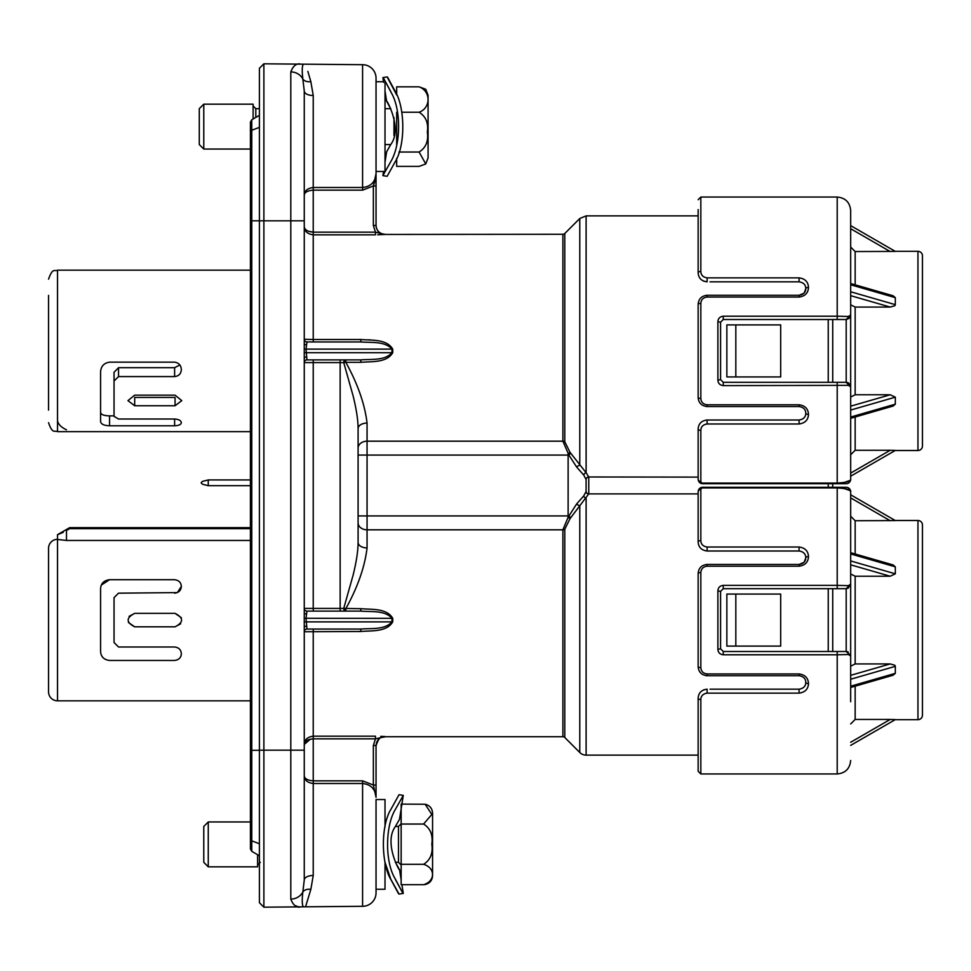 <?xml version="1.0" encoding="UTF-8"?>
<svg xmlns="http://www.w3.org/2000/svg" width="971" height="971" viewBox="0 0 971 971"><rect width="100%" height="100%" fill="white"/><g stroke="black" fill="none" stroke-linecap="round" stroke-linejoin="round"><path stroke-width="1.46" d="M385.014 826.976L385.014 799.534L376.044 799.534L376.044 892.847L376.044 889.254L385.014 889.254L385.014 861.738M385.014 82.317L385.014 171.466L376.044 171.466L376.044 225.466C376.566 230.916 379.552 233.914 385.014 234.448L377.622 234.812M208.255 866.824L203.776 862.333L203.776 826.442L208.255 821.964L208.255 866.824L257.606 866.824L257.606 854.711M423.587 824.039C430.371 828.348 433.115 835.06 431.816 844.175C433.115 853.303 430.371 860.027 423.587 864.324C435.53 867.831 435.494 881.195 423.587 884.678L425.177 884.532C429.765 883.367 432.229 880.43 432.568 875.708L432.568 813.079C432.229 808.358 429.765 805.408 425.177 804.243L431.816 814.475L423.587 824.039L401.157 824.039L401.157 804.109M401.897 804.109L425.177 804.243M423.587 884.678L401.157 884.678L401.157 824.039M401.157 864.324L423.587 864.324M203.776 149.036L199.286 144.558L199.286 108.667L203.776 104.176L203.776 149.036L250.421 149.036M203.776 104.176L253.115 104.176L253.115 118.984M428.077 121.642L428.077 95.292L425.759 89.271L419.108 86.832C431.051 91.213 431.003 107.915 419.108 112.248C425.893 116.508 428.636 123.135 427.337 132.141C428.624 141.159 425.881 147.786 419.108 152.034L425.759 163.953L419.108 166.381L396.678 166.381L396.678 158.297M428.077 95.292L428.077 157.921L425.759 163.941M396.678 144.715L396.678 112.248M396.678 94.976L396.678 86.832L419.108 86.832M398.935 152.034L419.108 152.034M401.8 112.248L419.108 112.248M395.415 826.442L399.506 819.293L403.281 795.37L395.331 809.474C385.329 825.775 384.807 861.471 394.93 878.354C405.271 897.677 405.405 897.993 395.331 879.313M401.897 884.678L403.281 893.405L399.045 894.073L390.84 879.313L385.014 862.333M403.281 795.37L399.045 794.703L390.84 809.474C380.583 825.957 381.105 864.202 391.24 880.163C401.181 898.636 401.047 898.357 390.84 879.313M399.506 819.293L395.331 826.612C380.632 846.724 409.313 886.159 395.331 862.163M399.506 869.482L401.157 879.969M396.678 94.915L387.126 76.927L382.89 77.595L383.642 82.317M395.331 91.687C385.135 72.667 385.002 72.388 394.93 90.837C405.077 107.004 405.599 144.837 395.331 161.526L387.126 176.297L382.89 175.63L383.545 171.466M390.84 91.687C380.778 73.031 380.911 73.347 391.24 92.646C401.375 109.735 400.853 145.019 390.84 161.526L382.89 175.63M386.664 101.518L385.014 91.031M390.84 108.837C376.918 84.853 405.587 124.604 390.84 144.388L386.664 151.707L390.755 144.558L385.014 144.558M181.359 617.726L175.059 613.356L134.69 613.356L129.082 616.354M181.334 653.726C181.104 657.67 178.858 659.916 174.61 660.462C178.931 659.843 181.176 657.598 181.334 653.726C181.067 649.769 178.822 647.536 174.61 647.002L118.535 647.002L114.044 642.511L114.044 597.651L118.535 593.172L177.305 592.601M177.377 592.577L181.334 586.435C181.067 590.392 178.834 592.638 174.61 593.172M174.61 660.462L109.565 660.462C103.933 659.758 100.935 656.772 100.583 651.492L100.583 588.681C100.935 583.401 103.933 580.415 109.565 579.711L101.372 585.028M250.421 700.831L57.52 700.831A8.97 8.97 0 0 1 48.55 691.862L48.55 548.312A8.97 8.97 0 0 1 57.52 539.33L57.52 534.778L57.52 539.33M57.52 534.657L69.633 527.666L250.421 527.666M57.52 534.778L63.285 532.278M118.535 376.578L114.044 380.996L114.044 372.306L118.535 367.681L118.535 376.578L174.61 376.578L174.61 367.681L179.853 364.987M174.61 418.999C178.822 419.338 181.067 420.552 181.334 422.628C181.104 424.545 178.858 425.601 174.61 425.784L174.61 418.999L118.535 418.999L114.044 416.353L114.044 372.306M100.583 412.299C100.838 414.544 103.824 415.734 109.565 415.879L109.565 425.784L174.61 425.784M109.565 425.784C103.933 425.565 100.935 424.133 100.583 421.463L100.583 371.966C100.935 366.31 103.933 363.045 109.565 362.159L174.61 362.159C178.846 362.826 181.091 365.302 181.334 369.599C181.067 373.75 178.834 376.08 174.61 376.578M134.69 395.161L127.954 400.635L134.69 405.757L175.059 405.757L181.783 400.635L175.059 395.161L134.69 395.161M48.55 410.102L48.55 295.378M66.489 429.801C61.331 427.386 58.345 424.424 57.52 420.892M917.959 450.508L917.959 251.319A4.491 4.491 0 0 1 922.45 255.81L922.45 446.017A4.491 4.491 0 0 1 917.959 450.508L895.177 450.508L850.669 476.203L850.669 473.095L890.189 450.277L855.16 450.277L850.669 454.78L850.669 417.057L895.323 404.167L895.323 397.175L850.669 410.065L850.669 406.181L850.669 408.67M850.669 291.773L895.323 304.651L894.849 305.731L890.189 307.067L855.16 307.067L855.16 394.772L850.669 397.018L850.669 406.181L890.189 394.772L855.16 394.772M583.777 475.135A2.695 2.16 130.4 0 1 586.12 472.707L588.766 476.979A2.695 2.512 180 0 0 586.083 479.492L586.083 491.508L586.083 479.492L583.777 475.135L576.604 467.002L568.909 455.071L562.889 441.186L562.889 234.278A2.695 2.695 0 0 0 564.794 233.489L564.794 441.793L570.038 452.377L586.12 472.707L586.12 215.878L698.149 215.878L698.149 209.602L698.149 272.851L698.149 209.602M890.189 307.067L850.669 295.657L850.669 292.975M917.959 251.319L895.177 251.319L850.669 225.624L895.177 251.319M895.323 251.404L855.16 251.55L850.669 247.059L850.669 269.27L850.669 210.501L850.669 315.029L848.423 316.473L837.208 316.218L837.208 319.508L846.19 319.508L723.261 319.508L723.261 316.218L837.208 316.218L837.208 197.04L700.831 197.04L700.831 271.467C700.977 275.109 703.077 277.245 707.119 277.864L799.084 277.864C805.044 278.665 808.188 281.857 808.503 287.452C808.163 293.048 805.02 296.24 799.084 297.041L707.119 297.041C703.198 297.514 701.111 299.651 700.831 303.425A2.695 0.825 180 0 0 698.149 304.263C698.622 298.862 701.608 295.876 707.119 295.293L799.084 295.293C803.405 294.65 805.651 292.405 805.809 288.557C805.675 284.721 803.43 282.476 799.084 281.833L710.056 281.833M698.149 397.576A2.695 0.825 0 0 0 700.831 398.401C701.111 402.188 703.198 404.312 707.119 404.798L799.084 404.798C805.02 405.587 808.151 408.779 808.503 414.386C808.188 419.97 805.044 423.162 799.084 423.975L707.119 423.975C703.053 424.606 700.965 426.73 700.831 430.359A2.695 1.396 180 0 1 698.149 428.976C698.513 423.684 701.511 420.686 707.119 420.006L799.084 420.006C803.442 419.351 805.687 417.105 805.809 413.27C805.639 409.422 803.393 407.177 799.084 406.546L707.119 406.546C701.62 405.963 698.622 402.977 698.149 397.576L698.149 304.263M698.149 428.976L698.149 479.225A2.695 2.282 0 0 0 700.831 481.507L701.705 483.073A2.695 1.748 120.8 0 1 700.334 483.073L702.628 483.704L840.279 483.704M723.261 319.508L720.579 322.202L720.579 379.625L717.885 380.134C718.164 383.424 719.96 385.244 723.261 385.621L723.261 382.319L846.19 382.319L846.19 319.508A2.695 2.258 90 0 0 848.423 316.473M723.261 316.218C719.948 316.582 718.152 318.415 717.885 321.692L720.579 322.202M562.889 234.278L385.014 234.448L375.449 232.154L375.449 234.836L313.232 234.836L313.232 339.51L304.263 339.255A2.695 2.695 0 0 0 306.957 341.938L306.035 349.123L306.957 359.889L360.811 359.889C371.007 358.954 384.783 360.969 391.956 352.716L392.745 352.667C386.786 363.033 371.359 361.358 360.811 362.317L345.81 362.317C357.692 383.824 364.78 404.07 367.062 423.065A8.97 5.547 0 0 0 358.093 428.624L358.093 542.376C358.117 550.545 356.478 561.396 353.165 574.929L343.734 608.416L360.811 608.683C371.432 609.667 386.689 607.931 392.745 618.333L392.745 621.841C386.786 632.194 371.359 630.519 360.811 631.49L304.263 631.745A2.695 2.695 0 0 1 306.957 629.062L360.811 629.062C371.007 628.116 384.783 630.13 391.956 621.877L392.745 621.841M313.232 341.938L313.232 339.51L360.811 339.51C371.432 340.493 386.689 338.77 392.745 349.159L392.745 352.667M294.966 905.53L299.432 907.193C295.682 907.157 292.805 904.45 290.802 899.085L290.802 750.182L304.263 750.182L304.263 91.007A8.97 4.503 -0 0 0 313.232 95.51L310.854 81.661L313.232 95.51L313.232 234.836C307.467 234.023 304.481 231.28 304.263 226.595C304.481 229.739 307.467 231.596 313.232 232.154L375.449 232.154L373.35 225.466L376.044 225.466L376.044 185.959L373.35 185.959L362.584 190.146L313.232 190.146C307.528 190.644 304.542 192.319 304.263 195.183C304.542 190.789 307.528 188.24 313.232 187.5L362.584 187.5C370.849 186.602 375.34 181.99 376.044 173.639L373.35 185.959L375.097 180.485M385.014 234.278A8.97 8.97 0 0 1 376.044 225.308M698.149 493.887L588.766 493.887L570.038 518.623L564.794 529.207L564.794 737.511A2.695 2.695 0 0 0 562.889 736.722L385.014 736.722C382.356 738.446 380.304 733.433 376.044 745.692L376.044 745.692M380.802 736.309L385.014 736.552C379.552 737.086 376.566 740.084 376.044 745.534L376.044 785.041L376.044 745.534L373.35 745.534L375.449 738.846L385.014 736.722M850.669 742.269L890.189 719.45L895.323 719.596L850.669 745.376L895.177 719.681L917.959 719.681A4.491 4.491 0 0 0 922.45 715.19L922.45 524.983A4.491 4.491 0 0 0 917.959 520.492L895.177 520.492L850.669 494.797L895.177 520.492M850.669 675.343L850.669 677.843L850.669 675.343L890.189 663.933L894.849 665.269L895.323 666.349L850.669 679.227M710.056 689.167L799.084 689.167C803.442 688.512 805.687 686.266 805.809 682.443C805.724 686.23 803.478 688.475 799.084 689.167L799.084 693.136L707.119 693.136C703.053 693.767 700.965 695.904 700.831 699.533A2.695 1.396 180 0 1 698.149 698.149L698.149 761.398L698.149 755.122L586.12 755.122A8.97 8.97 0 0 1 579.772 752.489L579.772 505.636A2.695 0.777 34.3 0 1 576.604 503.998L583.777 495.865L586.083 491.508A2.695 2.512 0 0 0 588.766 494.021M703.55 689.908L707.119 689.167L707.119 693.136M850.669 564.819L850.669 562.33L850.669 564.819L890.189 576.228L855.16 576.228L855.16 663.933L850.669 666.191M895.323 520.577L855.16 520.723L855.16 553.992M850.669 552.693L893.126 564.952L895.323 566.833L850.669 553.943M850.669 560.935L895.323 573.825L895.323 566.833M895.323 573.825L890.189 576.228M890.189 663.933L855.16 663.933M850.669 686.23L895.323 673.34L895.323 666.349M895.323 673.34L893.126 675.221L850.669 687.468M890.189 719.45L855.16 719.45L850.669 723.941M720.579 591.375L723.261 588.681L846.19 588.681L837.208 588.681L837.208 585.379L723.261 585.379C719.948 585.756 718.152 587.576 717.885 590.866L720.579 591.375L720.579 648.798L717.885 649.308C718.164 652.597 719.96 654.418 723.261 654.782L723.261 651.492L846.19 651.492A2.695 2.258 90 0 1 848.423 654.527L837.208 654.782L837.208 773.96L700.831 773.96L698.149 771.265L698.149 698.149C698.513 692.845 701.511 689.859 707.119 689.167M128.378 622.447L134.69 626.817L175.059 626.817L180.655 623.819M134.69 613.356C125.999 617.835 125.999 622.326 134.69 626.817M134.69 405.757L134.69 397.442L175.059 397.442L175.059 405.757M118.535 367.681L174.61 367.681M832.73 483.704L832.73 487.296M832.73 651.492L832.73 588.681M850.05 490.573L850.669 491.775C851.47 489.857 846.979 488.571 837.208 487.928L701.705 487.928L702.628 487.296L846.19 487.296A4.491 4.491 0 0 1 850.669 491.775L850.669 701.73M844.43 487.296L843.605 487.296M842.525 487.296L840.279 487.296M838.313 487.296L837.208 487.296L837.208 585.379L848.423 585.647A2.695 2.258 90 0 1 846.19 588.681L850.669 584.202L848.423 585.647M698.149 666.737A2.695 0.825 0 0 0 700.831 667.575C701.111 671.349 703.198 673.486 707.119 673.959L799.084 673.959C805.02 674.748 808.151 677.952 808.503 683.548A2.695 1.105 0 0 1 805.809 682.443C805.639 678.595 803.393 676.35 799.084 675.707L707.119 675.707C701.62 675.136 698.622 672.138 698.149 666.737L698.149 573.424C698.622 568.035 701.608 565.049 707.119 564.454L799.084 564.454C803.405 563.811 805.651 561.566 805.809 557.73C805.675 553.895 803.43 551.649 799.084 550.994L707.119 550.994C701.511 550.302 698.513 547.316 698.149 542.024L698.149 491.775L699.472 488.595L702.628 487.296L699.472 488.583M698.149 497.613L698.149 491.775A2.695 2.282 180 0 1 700.831 489.493L700.831 540.641C700.977 544.282 703.077 546.406 707.119 547.025L799.084 547.025C805.044 547.826 808.188 551.03 808.503 556.614C808.163 562.209 805.02 565.401 799.084 566.202L707.119 566.202C703.198 566.688 701.111 568.812 700.831 572.599A2.695 0.825 180 0 0 698.149 573.424M700.334 487.928A2.695 1.748 -120.8 0 1 701.705 487.928L700.831 489.493M808.503 683.548C808.188 689.131 805.044 692.335 799.084 693.136M698.149 761.398L698.149 771.265M723.261 654.782L837.208 654.782L837.208 651.492L846.19 651.492L850.268 655.109M850.669 516.22L855.16 520.723M850.669 573.982L855.16 576.228M698.149 542.024A2.695 1.396 0 0 1 700.831 540.641M705.844 675.622L707.119 675.707L707.119 673.959M707.119 566.202L707.119 564.454L705.844 564.552M723.261 651.492L720.579 648.798M843.726 488.389L850.038 490.561M848.423 654.527L850.669 655.971M848.156 588.232L850.669 584.19M698.635 489.748A4.491 4.491 0 0 1 702.628 487.296A4.491 4.491 0 0 0 698.635 489.748L698.27 490.695M564.794 737.511L579.772 752.489M564.794 233.489L579.772 218.511L579.772 465.364A2.695 0.777 145.7 0 0 576.604 467.002M362.584 190.146L362.584 64.705A13.46 13.46 0 0 1 376.044 78.153L376.044 173.639M370.473 339.935L368.871 339.801M307.856 71.429L310.854 81.661A8.97 6.372 162.9 0 1 302.831 78.954A13.46 12.769 180 0 0 290.802 71.915C292.757 66.574 295.633 63.88 299.42 63.807C295.742 63.807 292.866 66.501 290.802 71.915C292.757 66.574 295.633 63.88 299.42 63.807C295.742 63.807 292.866 66.501 290.802 71.915L290.802 220.818L263.881 220.818L263.881 907.193L362.584 906.295A13.46 13.46 0 0 0 376.044 892.847M362.584 64.705L263.881 63.807L263.881 220.818L259.403 220.818L259.403 68.286L263.881 63.807M383.545 81.746L376.044 81.746L376.044 78.153M376.044 797.361C375.34 789.01 370.849 784.398 362.584 783.5L313.232 783.5C307.528 782.76 304.542 780.211 304.263 775.817C304.542 778.681 307.528 780.356 313.232 780.854L362.584 780.854L373.35 785.041L376.044 797.361L376.044 785.041L373.35 785.041L373.35 745.534M290.802 899.085A13.46 12.769 0 0 0 302.831 892.046C301.957 899.801 302.078 904.681 303.183 906.659C302.078 904.681 301.957 899.801 302.831 892.046A8.97 6.372 -162.9 0 1 310.854 889.339L313.232 875.49L310.854 889.339L305.707 906.295M358.942 611.111L340.153 611.111L340.153 362.584L313.232 362.584L313.232 608.416L343.734 608.416L344.268 611.111M562.889 736.722L562.889 529.814L367.062 529.814L367.062 547.935C364.78 566.93 357.692 587.176 345.81 608.683L345.81 611.111M735.824 376.93L780.684 376.93L735.824 376.93L780.684 376.93L780.684 324.897L726.854 324.897L726.854 376.93L735.824 376.93L735.824 324.897L780.684 324.897L735.824 324.897M828.239 651.492L828.239 588.681M780.684 646.103L726.854 646.103L726.854 594.07L780.684 594.07L735.824 594.07L735.824 646.103L780.684 646.103L780.684 594.07M828.239 382.319L828.239 319.508M828.239 487.296L828.239 483.704M313.232 611.111L313.232 608.416L304.263 608.416A2.695 2.695 0 0 0 306.957 611.111L360.811 611.111L360.811 608.683M313.232 629.062L313.232 875.49A8.97 4.503 0 0 0 304.263 879.993L304.263 744.405C304.481 739.72 307.467 736.977 313.232 736.164L375.449 736.164L375.449 738.846L313.232 738.846C307.467 739.404 304.481 741.261 304.263 744.405L310.453 739.125M263.881 907.193L259.403 902.714L259.403 220.818L251.768 220.83L251.768 750.28L259.403 750.28M302.831 78.954C301.957 71.199 302.078 66.319 303.183 64.341C302.078 66.319 301.957 71.199 302.831 78.954L304.263 91.007M302.831 892.046L304.263 879.993M306.957 341.938L360.811 341.938C371.007 342.884 384.783 340.87 391.956 349.123C384.722 340.845 371.043 342.897 360.811 341.938L360.811 339.51M306.957 611.111L306.035 618.284L306.957 629.062M304.154 621.877L391.956 621.877L391.956 618.284C384.722 610.019 371.043 612.07 360.811 611.111M358.093 428.624C358.117 420.455 356.478 409.604 353.165 396.071L343.734 362.584L340.153 362.584L340.153 359.889M345.81 359.889L345.81 362.317L343.734 362.584L344.268 359.889M367.062 547.935A8.97 5.547 -0 0 1 358.093 542.376M376.044 794.533L376.044 791.583M376.044 179.417L376.044 175.047M564.794 529.207A2.695 2.088 -0 0 1 562.889 529.814L568.132 517.252L576.604 503.998M313.232 232.154L308.45 231.28M360.811 629.062L360.811 631.49M304.154 618.284L392.745 618.333M304.263 627.703A2.695 1.639 180 0 1 306.314 626.113M304.263 612.458A2.695 1.639 180 0 0 306.314 614.048M306.957 359.889A2.695 2.695 0 0 0 304.263 362.584L313.232 362.584L313.232 359.889M304.263 358.542A2.695 1.639 180 0 1 306.314 356.952M304.263 343.297A2.695 1.639 180 0 0 306.314 344.887M360.811 359.889L360.811 362.317M304.154 352.716L391.956 352.716L391.956 349.123L392.745 349.159M586.12 755.122L586.12 498.293A2.695 2.16 49.6 0 1 583.777 495.865M570.936 517.507L568.132 515.929L568.132 455.071L367.062 455.071L367.062 515.929L568.132 515.929L568.132 517.252L570.038 518.623M570.038 452.377L568.132 453.748L568.132 455.071L570.936 453.493M202.441 481.398L208.255 479.941L208.255 485.682L202.441 484.226L201.106 482.805L202.441 481.398L208.255 479.941L250.421 479.941M202.441 484.226L208.255 485.682L250.421 485.682M832.73 382.319L832.73 319.508M841.129 483.704L843.107 483.704M845.523 483.704L837.208 483.704L837.208 483.073C846.979 482.429 851.458 481.155 850.669 479.225L850.669 432.568M890.189 251.55L850.669 228.731L850.669 225.624M850.669 417.833L850.669 417.057M846.19 483.704A4.491 4.491 0 0 0 850.669 479.225L850.669 304.809L855.16 307.067M850.669 283.532L893.126 295.779L895.323 297.66L850.669 284.77M895.323 304.651L895.323 297.66M890.189 394.772L895.323 397.175M895.323 404.167L893.126 406.048L850.669 418.307M890.189 450.277L895.323 450.423L850.669 476.203M698.149 479.225L698.635 481.252A4.491 4.491 0 0 0 702.628 483.704L701.705 483.073L837.208 483.073L837.208 382.319L846.19 382.319L850.669 386.81L848.423 385.353A2.695 2.258 -90 0 0 846.19 382.319M700.831 271.467A2.695 1.396 0 0 0 698.149 272.851C698.513 278.143 701.511 281.141 707.119 281.833L703.587 281.105M705.844 406.448L707.119 406.546L707.119 404.798M707.119 297.041L707.119 295.293L705.844 295.378M808.503 414.386A2.695 1.105 0 0 1 805.809 413.27C805.724 417.057 803.478 419.302 799.084 420.006L799.084 423.975M723.261 382.319L720.579 379.625M723.261 385.621L848.423 385.353M850.05 480.427L843.75 482.611M848.788 318.682L850.669 315.029L846.19 319.508M850.669 386.81L848.788 383.157M698.27 480.305L699.472 482.417M48.55 297.527L48.55 296.41M48.55 298.522L48.55 299.335M109.565 415.879L114.044 415.879M175.059 626.817C183.737 622.326 183.737 617.847 175.059 613.356M109.565 579.711L174.61 579.711C178.846 580.257 181.091 582.491 181.334 586.435M69.633 527.666L69.633 528.661L66.489 530.494L66.489 540.459L57.52 539.463L57.52 700.831M69.633 528.661L250.421 528.661M66.489 540.459L250.421 540.459M344.608 611.111L345.81 608.683M345.81 362.317L344.608 359.889M250.421 131.813L250.421 122.091L251.768 119.761L251.768 130.272A2.695 1.784 -0 0 0 250.421 131.813L250.421 750.28L251.768 750.28L251.768 840.837L259.403 843.75M250.421 839.296A2.695 1.784 -0 0 0 251.768 840.837L251.768 851.336L250.421 849.006L250.421 750.28M250.421 220.83L251.768 220.83L251.768 130.272L259.403 127.359M395.415 862.333L398.474 862.333L398.474 826.442L401.157 823.76M393.983 135.588L393.983 117.673M259.403 108.667L255.81 108.667L255.81 117.43M250.421 270.169L57.52 270.169L57.52 431.67C54.825 430.032 52.592 434.705 48.55 422.688M700.831 303.425L700.831 398.401M700.831 430.359L700.831 481.507M717.885 380.134L717.885 321.692M917.959 719.681L917.959 520.492M855.16 686.181L855.16 719.45M846.19 651.492L846.19 588.681M717.885 649.308L717.885 590.866M700.831 572.599L700.831 667.575M700.831 699.533L700.831 773.96M890.189 520.723L850.669 497.905M799.084 675.707L799.084 673.959M803.952 562.379L799.084 564.454L799.084 566.202M804.243 562.039L805.809 557.73A2.695 1.105 0 0 1 808.503 556.614M799.084 550.994L799.084 547.025M707.119 550.994L707.119 547.025M723.261 585.379L723.261 588.681M367.062 423.065L367.062 441.186L562.889 441.186A2.695 2.088 180 0 1 564.794 441.793M362.584 906.295L362.584 780.854M373.35 225.466L373.35 185.959M588.766 476.979L698.149 477.113M586.083 479.625A2.695 2.512 180 0 1 588.766 477.113L588.766 493.887A2.695 2.512 180 0 1 586.083 491.375M304.263 220.818L290.802 220.818L290.802 750.182L259.403 750.182M358.093 448.129A8.97 6.943 0 0 1 367.062 441.186L367.062 455.071L358.093 455.071M358.093 515.929L367.062 515.929L367.062 529.814A8.97 6.943 0 0 1 358.093 522.871M391.956 349.123L304.154 349.123M855.16 251.55L855.16 284.819M855.16 417.008L855.16 450.277M707.119 420.006L707.119 423.975M799.084 406.546L799.084 404.798M803.952 293.206L799.084 295.293L799.084 297.041M804.243 292.878L805.809 288.557A2.695 1.105 0 0 1 808.503 287.452M799.084 281.833L799.084 277.864M707.119 281.833L707.119 277.864M251.768 851.336L259.403 855.742M251.768 119.761L259.403 115.355M398.474 862.333L401.157 865.027M260.301 862.333L257.606 865.027M395.403 826.442L398.474 826.442M208.255 821.964L250.421 821.964M385.014 108.667L390.755 108.667M255.81 108.667L253.115 105.973M385.014 162.181L386.664 151.707M250.421 431.67L57.52 431.67M57.52 270.169C54.946 271.88 52.895 266.807 48.55 279.138M837.208 773.96C845.389 773.159 849.88 768.68 850.669 760.499M848.253 651.99L847.222 651.602M833.846 487.806L835.424 487.296L833.846 487.806M586.12 215.878L579.772 218.511M700.831 197.04L698.149 199.735M837.208 197.04C845.389 197.841 849.88 202.32 850.669 210.501M848.253 382.817L847.222 382.44M700.334 483.073L702.628 483.704"/></g></svg>
